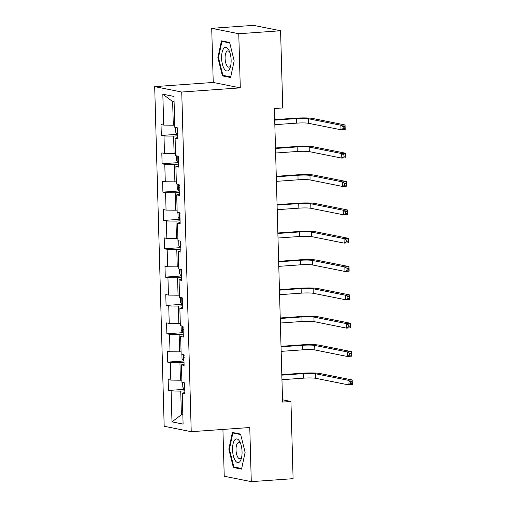 <?xml version="1.0" encoding="UTF-8"?>
<svg xmlns="http://www.w3.org/2000/svg" width="507" height="507" viewBox="0 0 507 507"><rect width="100%" height="100%" fill="white"/><g stroke="black" fill="none" stroke-linecap="round" stroke-linejoin="round"><path stroke-width="0.76" d="M222.922 429.435L224.227 476.238L251.282 481.65L293.097 478.671L290.942 401.481L282.513 399.795M154.692 86.621L164.179 426.279L191.228 431.691L181.74 92.033L154.692 86.621L213.232 82.451L240.286 87.863L238.772 33.741L211.717 28.329L213.232 82.451M211.717 28.329L253.532 25.35L280.586 30.762L238.772 33.741M184.865 392.481L182.228 393.223L184.903 393.755L184.599 382.861L181.924 382.322L181.443 364.888L184.111 365.42L183.807 354.526L181.138 353.987L180.65 336.553L183.319 337.085L183.014 326.191L180.346 325.652L179.858 308.218L182.526 308.75L182.222 297.856L179.554 297.317L179.066 279.883L181.734 280.415L181.43 269.521L178.762 268.983L178.274 251.548L180.942 252.08L180.638 241.186L177.97 240.648L177.482 223.213L180.15 223.745L179.846 212.851L177.177 212.313L176.69 194.878L179.358 195.41L179.053 184.516L176.385 183.978L175.897 166.543L178.565 167.076L178.261 156.181L175.593 155.643L175.105 138.208L177.78 138.741L177.475 127.846L174.801 127.308L173.939 96.431L162.829 94.207L172.646 101.584L173.305 125.197L174.744 125.096M182.228 393.223L183.097 424.099L171.981 421.875L171.119 390.998L168.451 390.466L184.358 389.332M162.829 94.207L163.691 125.083L161.023 124.551L161.327 135.451L163.995 135.984L164.483 153.418L161.815 152.886L162.12 163.786L164.788 164.319L165.276 181.753L162.601 181.221L162.905 192.121L165.58 192.654L166.062 210.094L163.393 209.556L163.698 220.456L166.366 220.989L166.854 238.429L164.186 237.891L164.49 248.791L167.158 249.324L167.646 266.764L164.978 266.226L165.282 277.126L167.95 277.659L168.438 295.099L165.77 294.561L166.074 305.461L168.742 305.994L169.23 323.434L166.562 322.896L166.866 333.796L169.534 334.328L170.022 351.769L167.354 351.231L167.659 362.131L170.327 362.663L170.815 380.104L168.147 379.566L168.451 390.466M280.586 30.762L282.741 107.959L274.382 108.555L282.576 402.076L290.942 401.481M181.867 380.111L180.429 380.212L179.941 362.771L184.028 362.48M184.073 364.146L181.443 364.888M170.815 380.104L180.429 380.212M170.327 362.663L179.941 362.771M181.075 351.776L179.636 351.877L179.148 334.436L183.236 334.145M183.28 335.811L180.65 336.553M170.022 351.769L179.636 351.877M169.534 334.328L179.148 334.436M180.283 323.441L178.844 323.542L178.356 306.101L182.444 305.81M182.488 307.476L179.858 308.218M169.23 323.434L178.844 323.542M168.742 305.994L178.356 306.101M179.491 295.106L178.052 295.207L177.564 277.766L181.652 277.475M181.696 279.142L179.066 279.883M168.438 295.099L178.052 295.207M167.95 277.659L177.564 277.766M178.698 266.771L177.26 266.872L176.778 249.431L180.86 249.14M180.904 250.807L178.274 251.548M167.646 266.764L177.26 266.872M167.158 249.324L176.778 249.431M177.906 238.436L176.468 238.537L175.986 221.096L180.067 220.805M180.118 222.472L177.482 223.213M166.854 238.429L176.468 238.537M166.366 220.989L175.986 221.096M177.114 210.101L175.682 210.202L175.194 192.761L179.275 192.47M179.326 194.137L176.69 194.878M166.062 210.094L175.682 210.202M165.58 192.654L175.194 192.761M176.322 181.766L174.89 181.867L174.402 164.426L178.483 164.135M178.534 165.802L175.897 166.543M165.276 181.753L174.89 181.867M164.788 164.319L174.402 164.426M175.536 153.431L174.097 153.532L173.609 136.091L177.697 135.8M177.742 137.467L175.105 138.208M164.483 153.418L174.097 153.532M163.995 135.984L173.609 136.091M163.691 125.083L173.305 125.197M251.282 481.65L249.774 427.521L191.228 431.691M240.286 87.863L181.74 92.033M174.091 101.875L172.646 101.584M182.831 414.618L181.392 414.72L182.837 415.011M184.821 390.815L180.733 391.106L181.392 414.72L171.981 421.875M171.119 390.998L180.733 391.106M161.327 135.451L177.235 134.317M162.12 163.786L178.027 162.652M162.905 192.121L178.819 190.987M163.698 220.456L179.611 219.322M164.49 248.791L180.403 247.657M165.282 277.126L181.195 275.992M166.074 305.461L181.981 304.327M166.866 333.796L182.773 332.662M167.659 362.131L183.566 360.997M217.883 57.557L222.446 75.898L230.596 77.527L234.177 60.815L229.614 42.474L221.47 40.845L217.883 57.557L218.485 57.513M241.535 469.133L245.115 452.421L240.552 434.081L232.409 432.446L228.822 449.158L233.385 467.505L241.535 469.133M224.778 75.733L222.446 75.898M235.717 467.34L233.385 467.505M229.424 449.12L228.822 449.158M175.561 127.46L175.695 132.207L177.203 134.311A4.842 0.482 -1.6 0 0 177.653 134.38M274.832 124.684L296.487 123.144A9.132 0.906 178.4 0 1 308.503 123.277L341.008 129.779L340.875 125.242L345.058 124.944L312.559 118.442A13.695 1.363 -1.6 0 0 294.529 118.232L274.686 119.646M177.805 128.778C176.987 129.412 177.006 130.134 177.862 130.958M274.705 120.14L296.361 118.6A9.132 0.906 178.4 0 1 308.376 118.739L340.875 125.242L343.119 126.699L343.169 128.518L344.842 128.398L344.792 126.585L343.119 126.699M344.792 126.585L345.058 124.944L345.185 129.481L341.008 129.779L343.169 128.518M345.185 129.481L344.842 128.398M224.278 68.914A11.87 4.702 -94.1 0 0 230.432 66.785A11.87 4.702 -94.1 0 0 229.31 51.042A11.87 4.702 -94.1 0 0 228.454 49.413A11.87 4.702 -94.1 0 0 222.085 52.436A11.87 4.702 -94.1 0 0 224.278 68.914M229.848 52.462A8.125 3.219 -94.1 0 0 229.779 52.348A8.125 3.219 -94.1 0 0 227.77 50.915A8.125 3.219 -94.1 0 0 225.114 56.721A8.125 3.219 -94.1 0 0 226.914 65.695A8.125 3.219 -94.1 0 0 228.923 67.127A8.125 3.219 -94.1 0 0 230.761 65.302M223.606 41.27L221.946 41.39L229.734 42.949M230.723 76.925L222.896 75.353L218.473 57.583L221.946 41.39M242.054 451.718A11.87 4.702 -94.1 0 0 240.248 442.649A11.87 4.702 -94.1 0 0 235.077 439.588A11.87 4.702 -94.1 0 0 232.555 449.817A11.87 4.702 -94.1 0 0 236.173 461.725A11.87 4.702 -94.1 0 0 241.37 458.391A11.87 4.702 -94.1 0 0 242.054 451.718M240.787 444.069A8.125 3.219 -94.1 0 0 238.708 442.522A8.125 3.219 -94.1 0 0 236.028 449.975A8.125 3.219 -94.1 0 0 239.862 458.734A8.125 3.219 -94.1 0 0 241.7 456.902M241.662 468.525L233.835 466.96L229.411 449.189L232.884 432.997L240.673 434.55M234.545 432.877L232.884 432.997M176.354 155.795L176.48 160.542L177.995 162.646A4.842 0.482 -1.6 0 0 178.445 162.715M275.624 153.019L297.279 151.479A9.132 0.906 178.4 0 1 309.295 151.612L341.794 158.114L341.667 153.577L345.85 153.279L313.351 146.776A13.695 1.363 -1.6 0 0 295.321 146.567L275.478 147.981M178.597 157.113C177.78 157.747 177.799 158.469 178.654 159.293M275.497 148.475L297.153 146.935A9.132 0.906 178.4 0 1 309.169 147.074L341.667 153.577L343.911 155.034L343.961 156.853L345.635 156.733L345.584 154.92L343.911 155.034M345.584 154.92L345.85 153.279L345.977 157.816L341.794 158.114L343.961 156.853M345.977 157.816L345.635 156.733M177.139 184.13L177.273 188.877L178.787 190.981A4.842 0.482 -1.6 0 0 179.237 191.05M276.41 181.354L298.072 179.814A9.132 0.906 178.4 0 1 310.088 179.947L342.586 186.449L342.459 181.912L346.642 181.614L314.144 175.111A13.695 1.363 -1.6 0 0 296.113 174.902L276.271 176.316M179.383 185.448C178.572 186.082 178.591 186.804 179.446 187.628M276.283 176.81L297.945 175.27A9.132 0.906 178.4 0 1 309.961 175.409L342.459 181.912L344.703 183.369L344.754 185.188L346.427 185.068L346.376 183.255L344.703 183.369M346.376 183.255L346.642 181.614L346.769 186.151L342.586 186.449L344.754 185.188M346.769 186.151L346.427 185.068M177.932 212.465L178.065 217.211L179.579 219.316A4.842 0.482 -1.6 0 0 180.029 219.385M277.202 209.689L298.857 208.149A9.132 0.906 178.4 0 1 310.88 208.282L343.378 214.784L343.252 210.247L347.434 209.949L314.936 203.446A13.695 1.363 -1.6 0 0 296.906 203.237L277.063 204.651M180.175 213.783C179.358 214.417 179.383 215.139 180.238 215.963M277.076 205.145L298.731 203.605A9.132 0.906 178.4 0 1 310.753 203.744L343.252 210.247L345.495 211.704L345.546 213.523L347.219 213.403L347.168 211.59L345.495 211.704M347.168 211.59L347.434 209.949L347.561 214.486L343.378 214.784L345.546 213.523M347.561 214.486L347.219 213.403M178.724 240.8L178.857 245.546L180.372 247.65A4.842 0.482 -1.6 0 0 180.822 247.72M277.994 238.024L299.65 236.484A9.132 0.906 178.4 0 1 311.672 236.617L344.171 243.119L344.044 238.582L348.227 238.284L315.728 231.781A13.695 1.363 -1.6 0 0 297.698 231.572L277.855 232.986M180.967 242.118C180.15 242.752 180.169 243.474 181.031 244.298M277.868 233.48L299.523 231.94A9.132 0.906 178.4 0 1 311.545 232.079L344.044 238.582L346.287 240.039L346.338 241.858L348.011 241.738L347.96 239.925L346.287 240.039M347.96 239.925L348.227 238.284L348.353 242.821L344.171 243.119L346.338 241.858M348.353 242.821L348.011 241.738M179.516 269.135L179.649 273.881L181.164 275.985A4.842 0.482 -1.6 0 0 181.614 276.055M278.787 266.359L300.442 264.819A9.132 0.906 178.4 0 1 312.464 264.952L344.963 271.454L344.836 266.916L349.019 266.619L316.514 260.116A13.695 1.363 -1.6 0 0 298.49 259.907L278.647 261.32M181.76 270.453C180.942 271.087 180.961 271.809 181.823 272.633M278.66 261.815L300.315 260.275A9.132 0.906 178.4 0 1 312.337 260.414L344.836 266.916L347.08 268.38L347.13 270.193L348.803 270.073L348.753 268.26L347.08 268.38M348.753 268.26L349.019 266.619L349.146 271.156L344.963 271.454L347.13 270.193M349.146 271.156L348.803 270.073M180.308 297.47L180.441 302.216L181.956 304.32A4.842 0.482 -1.6 0 0 182.406 304.39M279.579 294.694L301.234 293.154A9.132 0.906 178.4 0 1 313.256 293.287L345.755 299.789L345.628 295.251L349.811 294.954L317.306 288.451A13.695 1.363 -1.6 0 0 299.282 288.242L279.439 289.655M182.552 298.788C181.734 299.422 181.753 300.144 182.615 300.968M279.452 290.15L301.107 288.61A9.132 0.906 178.4 0 1 313.13 288.749L345.628 295.251L347.872 296.715L347.922 298.528L349.596 298.408L349.545 296.595L347.872 296.715M349.545 296.595L349.811 294.954L349.938 299.491L345.755 299.789L347.922 298.528M349.938 299.491L349.596 298.408M181.1 325.805L181.233 330.551L182.748 332.655A4.842 0.482 -1.6 0 0 183.198 332.725M280.371 323.029L302.026 321.489A9.132 0.906 178.4 0 1 314.042 321.622L346.547 328.124L346.42 323.586L350.597 323.289L318.098 316.786A13.695 1.363 -1.6 0 0 300.074 316.577L280.232 317.99M183.344 327.123C182.526 327.756 182.545 328.479 183.401 329.303M280.244 318.485L301.899 316.945A9.132 0.906 178.4 0 1 313.915 317.084L346.42 323.586L348.664 325.05L348.715 326.863L350.388 326.742L350.337 324.93L348.664 325.05M350.337 324.93L350.597 323.289L350.73 327.826L346.547 328.124L348.715 326.863M350.73 327.826L350.388 326.742M181.893 354.139L182.026 358.886L183.54 360.99A4.842 0.482 -1.6 0 0 183.984 361.06M281.163 351.364L302.818 349.824A9.132 0.906 178.4 0 1 314.834 349.957L347.339 356.459L347.213 351.921L351.389 351.624L318.89 345.121A13.695 1.363 -1.6 0 0 300.86 344.912L281.024 346.325M184.136 355.458C183.319 356.091 183.338 356.814 184.193 357.638M281.036 346.82L302.692 345.28A9.132 0.906 178.4 0 1 314.708 345.419L347.213 351.921L349.456 353.385L349.507 355.198L351.174 355.077L351.123 353.265L349.456 353.385M351.123 353.265L351.389 351.624L351.516 356.161L347.339 356.459L349.507 355.198M351.516 356.161L351.174 355.077M182.685 382.474L182.818 387.221L184.326 389.325A4.842 0.482 -1.6 0 0 184.776 389.395M281.955 379.699L303.611 378.159A9.132 0.906 178.4 0 1 315.627 378.292L348.125 384.794L347.998 380.256L352.181 379.958L319.683 373.456A13.695 1.363 -1.6 0 0 301.652 373.247L281.81 374.66M184.928 383.793C184.111 384.426 184.13 385.149 184.985 385.973M281.829 375.155L303.484 373.615A9.132 0.906 178.4 0 1 315.5 373.754L347.998 380.256L350.242 381.72L350.293 383.533L351.966 383.412L351.915 381.6L350.242 381.72M351.915 381.6L352.181 379.958L352.308 384.496L348.125 384.794L350.293 383.533M352.308 384.496L351.966 383.412M176.987 127.745L177.165 134.26M296.361 118.6L296.487 123.144M308.376 118.739L308.503 123.277M177.78 156.08L177.957 162.595M297.153 146.935L297.279 151.479M309.169 147.074L309.295 151.612M178.565 184.415L178.749 190.93M297.945 175.27L298.072 179.814M309.961 175.409L310.088 179.947M179.358 212.75L179.541 219.265M298.731 203.605L298.857 208.149M310.753 203.744L310.88 208.282M180.15 241.085L180.334 247.6M299.523 231.94L299.65 236.484M311.545 232.079L311.672 236.617M180.942 269.42L181.126 275.935M300.315 260.275L300.442 264.819M312.337 260.414L312.464 264.952M181.734 297.755L181.918 304.27M301.107 288.61L301.234 293.154M313.13 288.749L313.256 293.287M182.526 326.09L182.71 332.605M301.899 316.945L302.026 321.489M313.915 317.084L314.042 321.622M183.319 354.425L183.496 360.94M302.692 345.28L302.818 349.824M314.708 345.419L314.834 349.957M184.111 382.76L184.288 389.275M303.484 373.615L303.611 378.159M315.5 373.754L315.627 378.292"/></g></svg>

